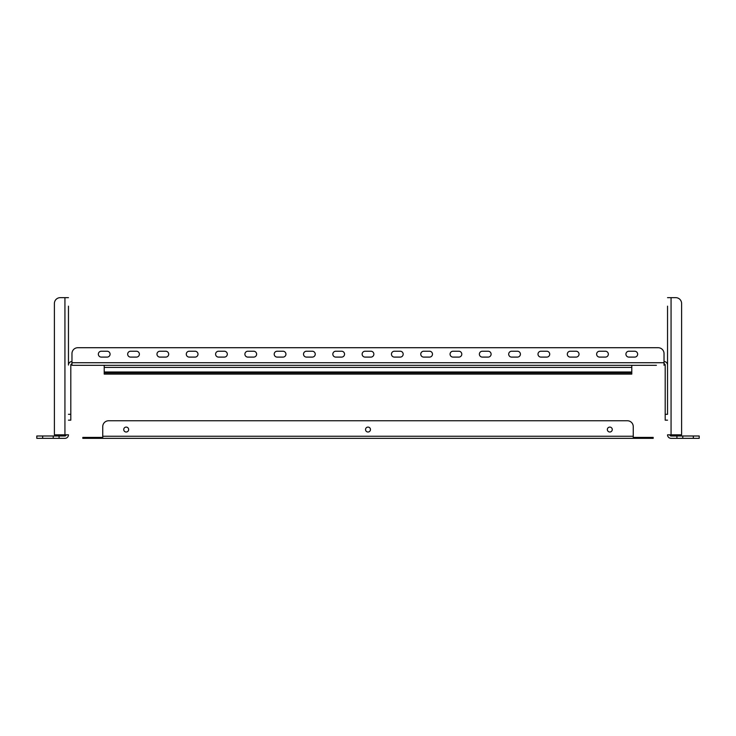 <?xml version="1.0" encoding="UTF-8"?>
<svg xmlns="http://www.w3.org/2000/svg" width="736" height="736" viewBox="0 0 736 736"><rect width="100%" height="100%" fill="white"/><g stroke="black" fill="none" stroke-linecap="round" stroke-linejoin="round"><path stroke-width="1.1" d="M126.196 427.092A2.466 2.466 0 0 0 123.731 429.548A2.466 2.466 0 0 0 126.196 432.014A2.466 2.466 0 0 0 128.653 429.548A2.466 2.466 0 0 0 126.196 427.092M368 427.092A2.466 2.466 0 0 0 365.534 429.548A2.466 2.466 0 0 0 368 432.014A2.466 2.466 0 0 0 370.466 429.548A2.466 2.466 0 0 0 368 427.092M609.804 427.092A2.466 2.466 0 0 0 607.347 429.548A2.466 2.466 0 0 0 609.804 432.014A2.466 2.466 0 0 0 612.269 429.548A2.466 2.466 0 0 0 609.804 427.092M82.818 437.405L88.679 437.405L88.679 438.343L82.818 438.343L82.818 437.405M647.321 438.343L647.321 437.405L653.182 437.405L653.182 438.343L102.746 438.343L102.746 437.405L88.679 437.405M647.321 437.405L633.254 437.405L633.254 438.343M102.746 438.343L88.679 438.343M102.746 437.405L102.746 426.622L102.746 436.236L633.254 436.236L633.254 437.405M633.254 436.236L633.254 426.622A5.86 5.86 0 0 0 627.394 420.762L108.606 420.762A5.86 5.86 0 0 0 102.746 426.622M108.606 420.762L627.394 420.762M667.543 312.607L667.543 320.813M667.543 341.918L667.543 350.124M664.028 363.897A1.168 1.168 0 0 1 665.197 365.065L665.197 414.313L667.543 414.313L667.543 365.065A3.514 3.514 0 0 0 664.028 361.551M667.543 414.313L667.543 306.158M667.543 327.262L667.543 335.469M667.543 356.574L667.543 364.78M699.2 438.343L693.34 438.343L693.34 435.997L699.2 435.997L699.2 438.343M682.787 438.343L676.927 438.343L676.927 435.997L682.787 435.997L682.787 438.343L693.34 438.343M667.543 297.657L675.749 297.657A5.86 5.86 0 0 1 681.61 303.517L681.61 434.829L667.543 434.829A3.514 3.514 0 0 0 671.066 438.343L676.927 438.343L676.927 435.997L671.066 435.997A1.168 1.168 0 0 1 669.889 434.829M682.787 435.997L693.34 435.997M675.749 297.657L671.066 297.657L671.066 434.829M665.197 420.173L667.543 420.173L665.197 420.173L665.197 414.313M68.457 312.607L68.457 320.813M68.457 341.918L68.457 350.124M68.457 306.158L68.457 365.065A3.514 3.514 0 0 1 71.972 361.551L71.972 353.584L71.972 365.304L79.589 365.304M68.457 364.78L68.457 356.574M68.457 335.469L68.457 327.262M66.111 434.829A1.168 1.168 0 0 1 64.934 435.997L59.073 435.997L59.073 438.343L53.213 438.343L53.213 435.997L59.073 435.997L59.073 438.343L64.934 438.343A3.514 3.514 0 0 0 68.457 434.829L54.39 434.829L54.39 303.517L54.39 434.829M42.66 438.343L36.8 438.343L36.8 435.997L42.66 435.997L42.66 438.343L53.213 438.343M42.66 435.997L53.213 435.997M36.8 435.997L36.8 438.343M54.39 303.517A5.86 5.86 0 0 1 60.251 297.657L68.457 297.657M71.972 363.897A1.168 1.168 0 0 0 70.803 365.065L70.803 420.173L68.457 420.173M107.143 357.098A2.935 2.935 0 0 0 110.078 354.163A2.935 2.935 0 0 0 107.143 351.238L101.283 351.238A2.935 2.935 0 0 0 98.348 354.163A2.935 2.935 0 0 0 101.283 357.098L107.143 357.098A2.935 2.935 0 0 0 110.078 354.163A2.935 2.935 0 0 0 107.143 351.238M136.454 357.098A2.935 2.935 0 0 0 139.38 354.163A2.935 2.935 0 0 0 136.454 351.238L130.594 351.238A2.935 2.935 0 0 0 127.659 354.163A2.935 2.935 0 0 0 130.594 357.098L136.454 357.098A2.935 2.935 0 0 0 139.38 354.163A2.935 2.935 0 0 0 136.454 351.238M165.766 357.098A2.935 2.935 0 0 0 168.691 354.163A2.935 2.935 0 0 0 165.766 351.238L159.905 351.238A2.935 2.935 0 0 0 156.97 354.163A2.935 2.935 0 0 0 159.905 357.098L165.766 357.098A2.935 2.935 0 0 0 168.691 354.163A2.935 2.935 0 0 0 165.766 351.238M195.077 357.098A2.935 2.935 0 0 0 198.002 354.163A2.935 2.935 0 0 0 195.077 351.238L189.207 351.238A2.935 2.935 0 0 0 186.282 354.163A2.935 2.935 0 0 0 189.207 357.098L195.077 357.098A2.935 2.935 0 0 0 198.002 354.163A2.935 2.935 0 0 0 195.077 351.238M224.379 357.098A2.935 2.935 0 0 0 227.314 354.163A2.935 2.935 0 0 0 224.379 351.238L218.518 351.238A2.935 2.935 0 0 0 215.593 354.163A2.935 2.935 0 0 0 218.518 357.098L224.379 357.098A2.935 2.935 0 0 0 227.314 354.163A2.935 2.935 0 0 0 224.379 351.238M253.69 357.098A2.935 2.935 0 0 0 256.625 354.163A2.935 2.935 0 0 0 253.69 351.238L247.83 351.238A2.935 2.935 0 0 0 244.895 354.163A2.935 2.935 0 0 0 247.83 357.098L253.69 357.098A2.935 2.935 0 0 0 256.625 354.163A2.935 2.935 0 0 0 253.69 351.238M283.001 357.098A2.935 2.935 0 0 0 285.936 354.163A2.935 2.935 0 0 0 283.001 351.238L277.141 351.238A2.935 2.935 0 0 0 274.206 354.163A2.935 2.935 0 0 0 277.141 357.098L283.001 357.098A2.935 2.935 0 0 0 285.936 354.163A2.935 2.935 0 0 0 283.001 351.238M312.312 357.098A2.935 2.935 0 0 0 315.238 354.163A2.935 2.935 0 0 0 312.312 351.238L306.452 351.238A2.935 2.935 0 0 0 303.517 354.163A2.935 2.935 0 0 0 306.452 357.098L312.312 357.098A2.935 2.935 0 0 0 315.238 354.163A2.935 2.935 0 0 0 312.312 351.238M341.624 357.098A2.935 2.935 0 0 0 344.549 354.163A2.935 2.935 0 0 0 341.624 351.238L335.763 351.238A2.935 2.935 0 0 0 332.828 354.163A2.935 2.935 0 0 0 335.763 357.098L341.624 357.098A2.935 2.935 0 0 0 344.549 354.163A2.935 2.935 0 0 0 341.624 351.238M370.935 357.098A2.935 2.935 0 0 0 373.86 354.163A2.935 2.935 0 0 0 370.935 351.238L365.065 351.238A2.935 2.935 0 0 0 362.14 354.163A2.935 2.935 0 0 0 365.065 357.098L370.935 357.098A2.935 2.935 0 0 0 373.86 354.163A2.935 2.935 0 0 0 370.935 351.238M400.237 357.098A2.935 2.935 0 0 0 403.172 354.163A2.935 2.935 0 0 0 400.237 351.238L394.376 351.238A2.935 2.935 0 0 0 391.451 354.163A2.935 2.935 0 0 0 394.376 357.098L400.237 357.098A2.935 2.935 0 0 0 403.172 354.163A2.935 2.935 0 0 0 400.237 351.238M429.548 357.098A2.935 2.935 0 0 0 432.483 354.163A2.935 2.935 0 0 0 429.548 351.238L423.688 351.238A2.935 2.935 0 0 0 420.762 354.163A2.935 2.935 0 0 0 423.688 357.098L429.548 357.098A2.935 2.935 0 0 0 432.483 354.163A2.935 2.935 0 0 0 429.548 351.238M458.859 357.098A2.935 2.935 0 0 0 461.794 354.163A2.935 2.935 0 0 0 458.859 351.238L452.999 351.238A2.935 2.935 0 0 0 450.064 354.163A2.935 2.935 0 0 0 452.999 357.098L458.859 357.098A2.935 2.935 0 0 0 461.794 354.163A2.935 2.935 0 0 0 458.859 351.238M488.17 357.098A2.935 2.935 0 0 0 491.105 354.163A2.935 2.935 0 0 0 488.17 351.238L482.31 351.238A2.935 2.935 0 0 0 479.375 354.163A2.935 2.935 0 0 0 482.31 357.098L488.17 357.098A2.935 2.935 0 0 0 491.105 354.163A2.935 2.935 0 0 0 488.17 351.238M517.482 357.098A2.935 2.935 0 0 0 520.407 354.163A2.935 2.935 0 0 0 517.482 351.238L511.621 351.238A2.935 2.935 0 0 0 508.686 354.163A2.935 2.935 0 0 0 511.621 357.098L517.482 357.098A2.935 2.935 0 0 0 520.407 354.163A2.935 2.935 0 0 0 517.482 351.238M546.793 357.098A2.935 2.935 0 0 0 549.718 354.163A2.935 2.935 0 0 0 546.793 351.238L540.923 351.238A2.935 2.935 0 0 0 537.998 354.163A2.935 2.935 0 0 0 540.923 357.098L546.793 357.098A2.935 2.935 0 0 0 549.718 354.163A2.935 2.935 0 0 0 546.793 351.238M576.095 357.098A2.935 2.935 0 0 0 579.03 354.163A2.935 2.935 0 0 0 576.095 351.238L570.234 351.238A2.935 2.935 0 0 0 567.309 354.163A2.935 2.935 0 0 0 570.234 357.098L576.095 357.098A2.935 2.935 0 0 0 579.03 354.163A2.935 2.935 0 0 0 576.095 351.238M101.283 351.238A2.935 2.935 0 0 0 98.348 354.163A2.935 2.935 0 0 0 101.283 357.098M130.594 351.238A2.935 2.935 0 0 0 127.659 354.163A2.935 2.935 0 0 0 130.594 357.098M159.905 351.238A2.935 2.935 0 0 0 156.97 354.163A2.935 2.935 0 0 0 159.905 357.098M189.207 351.238A2.935 2.935 0 0 0 186.282 354.163A2.935 2.935 0 0 0 189.207 357.098M218.518 351.238A2.935 2.935 0 0 0 215.593 354.163A2.935 2.935 0 0 0 218.518 357.098M247.83 351.238A2.935 2.935 0 0 0 244.895 354.163A2.935 2.935 0 0 0 247.83 357.098M277.141 351.238A2.935 2.935 0 0 0 274.206 354.163A2.935 2.935 0 0 0 277.141 357.098M306.452 351.238A2.935 2.935 0 0 0 303.517 354.163A2.935 2.935 0 0 0 306.452 357.098M335.763 351.238A2.935 2.935 0 0 0 332.828 354.163A2.935 2.935 0 0 0 335.763 357.098M365.065 351.238A2.935 2.935 0 0 0 362.14 354.163A2.935 2.935 0 0 0 365.065 357.098M394.376 351.238A2.935 2.935 0 0 0 391.451 354.163A2.935 2.935 0 0 0 394.376 357.098M423.688 351.238A2.935 2.935 0 0 0 420.762 354.163A2.935 2.935 0 0 0 423.688 357.098M452.999 351.238A2.935 2.935 0 0 0 450.064 354.163A2.935 2.935 0 0 0 452.999 357.098M482.31 351.238A2.935 2.935 0 0 0 479.375 354.163A2.935 2.935 0 0 0 482.31 357.098M511.621 351.238A2.935 2.935 0 0 0 508.686 354.163A2.935 2.935 0 0 0 511.621 357.098M540.923 351.238A2.935 2.935 0 0 0 537.998 354.163A2.935 2.935 0 0 0 540.923 357.098M570.234 351.238A2.935 2.935 0 0 0 567.309 354.163A2.935 2.935 0 0 0 570.234 357.098M656.411 365.304L71.972 365.304M93.665 365.304L104.208 365.304L104.208 374.1L631.792 374.1L631.792 365.304L642.335 365.304M605.406 357.098A2.935 2.935 0 0 0 608.341 354.163A2.935 2.935 0 0 0 605.406 351.238L599.546 351.238A2.935 2.935 0 0 0 596.62 354.163A2.935 2.935 0 0 0 599.546 357.098L605.406 357.098A2.935 2.935 0 0 0 608.341 354.163A2.935 2.935 0 0 0 605.406 351.238M634.717 357.098A2.935 2.935 0 0 0 637.652 354.163A2.935 2.935 0 0 0 634.717 351.238L628.857 351.238A2.935 2.935 0 0 0 625.922 354.163A2.935 2.935 0 0 0 628.857 357.098L634.717 357.098A2.935 2.935 0 0 0 637.652 354.163A2.935 2.935 0 0 0 634.717 351.238M77.832 347.714L658.168 347.714L77.832 347.714A5.86 5.86 0 0 0 71.972 353.584M658.168 347.714A5.86 5.86 0 0 1 664.028 353.584L664.028 365.304M599.546 351.238A2.935 2.935 0 0 0 596.62 354.163A2.935 2.935 0 0 0 599.546 357.098M628.857 351.238A2.935 2.935 0 0 0 625.922 354.163A2.935 2.935 0 0 0 628.857 357.098M631.792 372.922L104.208 372.922M64.934 297.657L64.934 434.829M68.457 414.313L70.803 414.313M664.028 362.728L71.972 362.728M631.792 367.411L104.208 367.411M631.792 371.984L104.208 371.984"/></g></svg>
